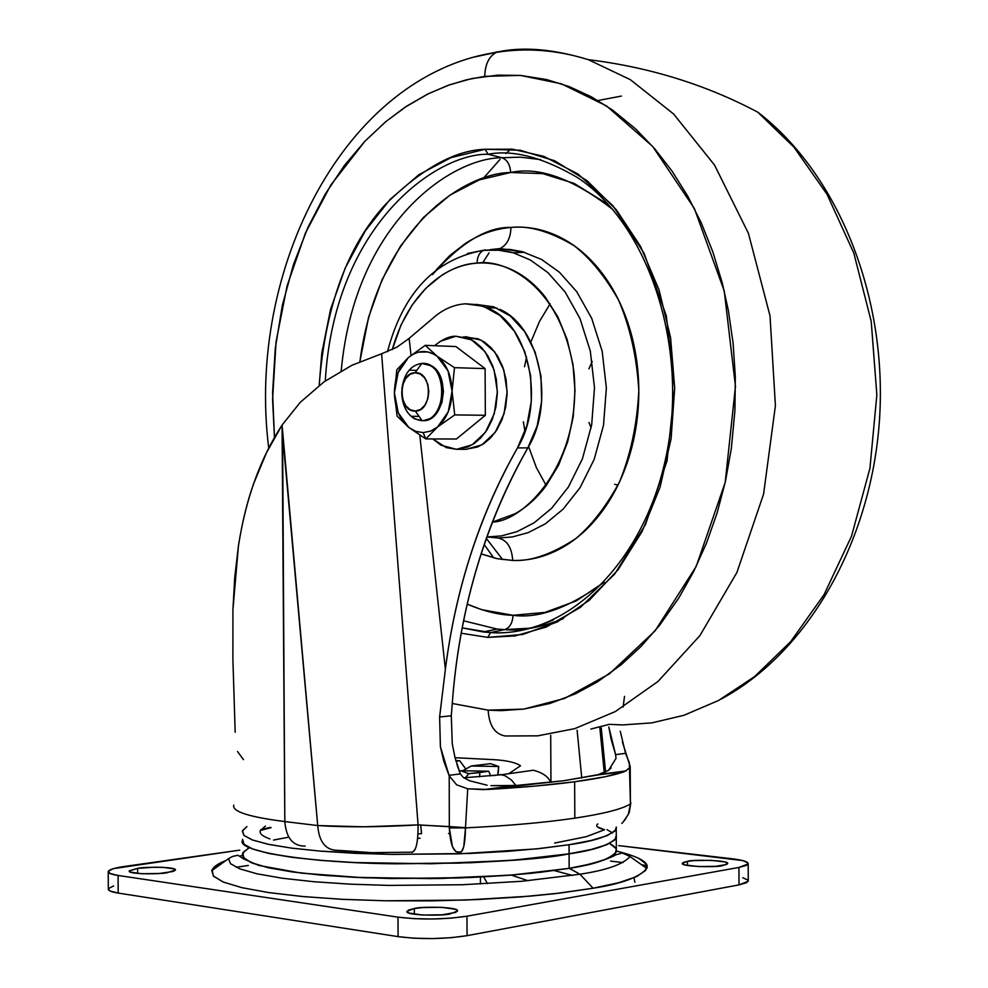 <?xml version="1.0" encoding="UTF-8"?>
<svg xmlns="http://www.w3.org/2000/svg" width="988" height="988" viewBox="0 0 988 988"><rect width="100%" height="100%" fill="white"/><g stroke="black" fill="none" stroke-linecap="round" stroke-linejoin="round"><path stroke-width="1.48" d="M394.397 392.816L397.077 416.121L408.797 427.434L425.766 438.907L437.635 426.94L430.657 431.114L423.173 432.621L425.766 438.907L437.635 426.94L454.739 414.898L485.343 415.293L456.407 439.018L485.343 415.293L485.096 368.61L485.343 415.293L454.739 414.898L452.072 391.223L454.492 367.66L485.096 368.61L455.9 346.541L485.096 368.61L454.492 367.66L437.252 356.347L425.248 345.343L455.9 346.541L425.248 345.343L408.415 357.533L396.83 369.784L394.397 392.977M422.098 420.678L414.676 418.85C406.994 414.219 402.696 406.056 401.783 394.36C403.586 410.638 410.366 419.406 422.098 420.678L415.306 411.045C397.942 412.329 397.719 372.488 415.096 372.76L421.79 363.411C410.736 365.091 404.104 373.575 401.894 388.84C404.104 373.575 410.736 365.091 421.79 363.411L415.096 372.76L409.921 374.403L405.562 378.688L402.672 384.974L401.696 392.298L402.758 399.56L405.71 405.673L410.119 409.711L415.306 411.045L420.505 409.464L424.902 405.191L427.829 398.893L428.829 391.507L427.755 384.171L424.754 378.046L420.308 374.032L415.096 372.76C432.596 371.179 432.818 411.601 415.306 411.045L422.098 420.678C448.404 421.629 448.083 360.929 421.79 363.411L429.978 365.498C450.096 375.403 443.414 421.814 422.098 420.678L423.111 420.69L422.098 420.678M456.456 449.318L446.304 447.626L432.793 438.931L440.969 445.193L456.456 449.318L472.066 444.835L485.392 432.312L494.296 413.601L497.359 391.606L494.062 369.784L484.96 351.592L471.511 339.835L455.851 336.241L440.401 341.268L434.596 345.701C442.575 339.193 449.651 336.044 455.851 336.241L468.51 338.439L474.993 341.934L481.588 347.591L487.788 355.766L492.926 366.449L496.297 379.231L497.347 393.187L495.902 407.056L492.209 419.653L486.886 430.101L480.625 438.055L474.067 443.575L467.695 447.008L456.456 449.318L466.262 449.318L456.456 449.318M465.681 449.318L477.488 447.008L483.861 443.6L490.406 438.092L496.668 430.175L501.99 419.764L505.671 407.217L507.128 393.397L506.078 379.503L502.707 366.77L497.569 356.112L491.369 347.986L484.775 342.33L478.303 338.859L463.409 336.859M465.644 336.673L481.292 340.243L494.741 351.963L503.843 370.092L507.128 391.828L504.078 413.737L495.173 432.386L481.86 444.859L466.262 449.318M412.045 416.306L419.085 416.393L412.045 416.306M410.168 370.191L416.8 370.389L410.168 370.191M425.766 438.907L456.407 439.018L425.766 438.907L423.173 432.621L415.726 431.361L408.797 427.434L425.766 438.907M423.321 363.436L430.62 365.325L437.301 371.303L441.821 380.491L443.451 391.47L441.932 402.536L437.523 411.984L430.904 418.356L423.111 420.69C444.415 421.827 451.108 375.44 430.978 365.523M397.077 416.121L408.797 427.434C399.646 419.542 394.842 408.032 394.397 392.903L398.3 412.898L408.797 427.434L415.726 431.361L423.173 432.621L430.657 431.114L437.635 426.94L448.243 411.786L452.072 391.223C451.751 406.698 446.934 418.603 437.635 426.94L454.739 414.898L452.072 391.223L448.021 370.883L437.252 356.347C446.638 364.14 451.578 375.761 452.072 391.223L454.492 367.66L434.3 354.383L428.137 351.975L418.406 352.136L413.268 354.161L408.415 357.533C417.899 349.95 427.508 349.554 437.252 356.347L425.248 345.343L408.415 357.533L398.078 372.686L394.397 392.903C394.669 377.762 399.35 365.968 408.415 357.533L396.83 369.784M493.136 775.654L500.373 774.555L505.177 775.802L511.537 780.088L515.946 785.621L511.537 780.088L505.177 775.802L500.373 774.555L493.136 775.654M607.04 829.661L612.56 832.933M242.393 839.775L243.987 844.246L252.286 848.828L268.044 853.249L291.201 857.189L320.68 860.35L354.519 862.536L390.359 863.673L459.099 863.117L514.773 860.042L569.088 853.805C594.319 850.223 610.053 844.888 616.277 837.824L616.228 829.117C610.004 836.021 594.27 841.22 569.039 844.728L569.088 853.805L569.039 844.728L540.609 848.445L507.19 851.397L470.177 853.434L392.236 854.422L354.902 853.299L320.976 851.187L291.917 848.173L268.921 844.419L252.78 840.109L243.95 835.453L242.517 830.636L246.914 826.586L242.344 831.069L243.937 835.44L252.236 839.911L267.995 844.221L291.151 848.075L320.618 851.15L390.309 854.385L459.05 853.842L536.496 848.877L569.039 844.728L591.355 840.442L606.817 835.774L615.03 830.945L616.339 827.08L616.228 829.105M242.48 853.706L244.061 858.35L252.372 863.104L268.131 867.686L291.287 871.774L320.754 875.059L354.606 877.332L390.433 878.517L459.185 877.962L514.847 874.788L569.162 868.329C594.393 864.611 610.127 859.091 616.339 851.755L616.277 837.861C610.053 844.938 594.319 850.26 569.088 853.854L569.162 868.329L569.088 853.854L540.658 857.646L507.239 860.672L470.226 862.759L392.285 863.747L354.951 862.598L321.026 860.425L291.979 857.337L268.971 853.496L252.829 849.087L243.999 844.308L242.221 840.887M611.239 767.886L608.583 770.319L597.048 775.061L563.802 780.718L599.852 774.357L608.583 770.319L616.006 758.376L615.598 754.61L625.565 753.375L615.598 754.61L611.066 739.012L608.83 726.995L615.598 754.61M232.896 659.589L232.921 609.818L234.712 577.647L238.429 545.944C242.184 522.356 247.235 501.632 253.583 483.75L266.488 452.677L282.074 425.05L317.728 825.56L363.88 826.795L418.085 824.906L449.318 826.586L449.318 827.907C450.318 844.999 453.653 853.064 459.309 852.125L455.814 851.57L452.442 846.63L449.318 827.907L465.496 827.895C508.857 825.733 545.302 822.485 574.831 818.15L574.646 781.78C550.662 784.954 521.689 787.522 487.726 789.461L467.719 788.807L465.496 827.895L467.719 788.807L456.629 784.83L449.207 775.852L443.834 761.328L440.401 746.718L439.623 716.979L451.294 715.794L452.257 743.791L454.974 757.463L460.346 773.913L448.972 775.321L460.346 773.913L463.434 777.581L469.683 780.792L487.084 785.201M452.257 743.791L451.294 715.794L452.973 694.564C456.802 650.03 464.99 606.941 477.537 565.284C490.097 523.603 506.869 484.478 527.839 447.897C485.911 521.985 460.964 604.211 452.973 694.564L451.294 715.794L439.623 716.979L445.378 669.271L419.789 435.202L445.378 669.271C450.405 629.368 458.938 590.762 471.017 553.465C483.107 516.156 498.594 480.971 517.502 447.897L526.814 425.89L531.322 401.153L530.63 375.749L524.789 351.753L514.328 331.153L500.126 315.592L483.379 306.268L465.471 303.81L477.624 304.699L489.455 308.775C529.42 326.04 545.228 402.771 517.502 447.897L527.839 447.897C555.552 402.956 539.757 326.534 499.817 309.343M436.461 315.221L409.143 338.353L411.02 355.371L409.143 338.353L436.461 315.221C445.465 308.293 455.135 304.489 465.471 303.81C455.135 304.489 445.465 308.293 436.461 315.221M418.085 824.906C379.318 827.191 345.862 827.401 317.728 825.56L282.605 434.794L284.828 821.571L317.728 825.56C319.087 842.208 325.867 850.47 338.081 850.335L371.797 852.656L411.206 852.187C415.825 852.434 418.122 843.344 418.085 824.906L381.627 353.766L351.876 365.276L323.928 381.936L300.266 402.326L282.074 425.05L300.266 402.326L323.928 381.936L351.876 365.276L381.627 353.766L418.085 824.906L465.509 827.672L449.318 826.586L449.318 827.907L465.496 827.895L463.78 846.593L461.643 851.545L459.309 852.125C463.1 853.052 465.163 844.975 465.496 827.895C508.857 825.733 545.302 822.485 574.831 818.15C603.767 813.791 622.304 809.049 630.443 803.936C622.304 809.049 603.767 813.791 574.831 818.15L574.646 781.78L605.027 776.778L624.959 771.393C615.116 775.123 598.345 778.581 574.646 781.78L534.953 786.09L487.726 789.461L518.144 785.448L490.974 785.633L512.5 785.843L563.802 780.718L483.787 789.622L467.719 788.807L456.629 784.83L449.207 775.852L449.318 826.586L449.207 775.852L440.401 746.718L439.623 716.979L445.378 669.271C455.752 588.255 479.785 514.464 517.502 447.897L527.839 447.897L537.151 425.976L541.646 401.35L540.955 376.045L535.126 352.148L524.665 331.635L510.475 316.135L493.741 306.836L475.944 304.378M420.061 838.244L417.64 838.38M449.565 833.526L448.478 833.563M624.959 771.393L597.048 775.061L624.959 771.393L629.788 767.676L624.959 771.393M620.254 731.231L625.565 753.375L629.319 762.699L630.443 803.726L630.196 766.577L622.341 741.84M237.552 751.535L243.456 759.624M381.627 353.766L396.694 347.27L381.627 353.766M408.711 338.748L396.694 347.27M235.181 732.231L232.896 659.502L232.921 609.818L238.429 545.944C245.802 498.644 260.338 458.346 282.074 425.05L284.828 821.571C286.187 838.034 292.967 846.21 305.181 846.099C292.967 846.21 286.187 838.034 284.828 821.571C248.914 816.977 231.896 811.506 233.761 805.134C231.896 811.506 248.914 816.977 284.828 821.571L317.728 825.56C319.087 842.208 325.867 850.47 338.081 850.335M622.909 822.349L628.331 814.359L630.813 802.688M605.595 772.159L601.26 727.946M581.771 778.038L577.116 730.194L581.771 778.038M550.699 735.294L550.946 782.298L550.699 735.294M417.998 833.872L421.543 833.662L420.727 824.881L421.543 833.662L417.998 833.872M456.925 764.477L460.346 773.913L463.434 777.581M415.121 849.458L412.305 852.409M630.813 803.281L630.443 803.936L630.813 803.281M622.823 822.436L621.81 823.375M554.713 843.048L586.316 836.675L604.557 829.735C597.258 827.882 595.023 825.943 597.851 823.93M630.196 766.639L630.443 803.936M616.5 836.614L615.079 839.738L606.867 844.691L591.404 849.458L569.088 853.854C539.497 859.906 481.564 863.228 395.286 863.796C308.725 863.043 238.553 851.434 242.233 841.023M288.792 837.145L273.515 840.084L288.792 837.145M279.196 838.898L273.515 840.084L279.196 838.898M609.46 843.48C630.776 854.138 598.876 863.5 569.162 868.329L540.732 872.256L507.313 875.38L470.313 877.542L392.372 878.554L355.038 877.356L321.112 875.096L292.053 871.885L269.057 867.896L252.916 863.314L244.085 858.374L242.64 853.262L248.371 848.186L242.64 853.262L244.085 858.374L252.916 863.314L269.057 867.896L292.053 871.885L321.112 875.096L355.038 877.356L431.398 878.616L507.313 875.38L540.732 872.256L569.162 868.329L591.479 863.784L606.941 858.831L615.154 853.694L616.327 849.198L615.154 853.694L606.941 858.831L591.479 863.784L569.162 868.329L579.944 874.232L593.146 888.224C621.847 883.741 639.73 877.134 646.794 868.427C649.412 862.524 639.322 856.744 616.512 851.088M616.055 848.593L609.917 843.703L616.055 848.593M604.557 829.735L597.394 826.894M265.426 826.091L260.35 830.463C259.128 833.39 262.326 836.219 269.946 838.936M270.094 827.376L260.709 829.772M242.566 839.331L243.999 844.271L252.829 849.038L268.971 853.447L291.966 857.288L321.026 860.375L354.951 862.561L431.311 863.759L507.239 860.622L540.658 857.596L569.088 853.805L591.404 849.421L606.867 844.641L615.079 839.689L616.265 835.354M271.144 827.635L260.338 830.5M480.415 877.072L480.452 883.988L480.415 877.072M479.575 776.815L479.847 772.567L468.781 773.703L465.434 777.692L468.781 773.703L488.677 771.22L460.791 770.714L468.781 773.703L460.791 770.714L488.677 771.22L479.847 772.567L479.575 776.815M459.753 760.748L455.801 760.599L459.753 760.748L465.805 769.047L459.753 760.748L455.974 761.205L459.753 760.748M490.727 775.889L488.677 771.22L490.74 775.889M459.309 771.603L460.791 770.714L459.309 771.603M497.754 774.53L498.705 766.503L471.214 766.009L462.779 770.751L471.214 766.009L490.604 763.65L471.214 766.009L498.705 766.503L490.604 763.65L498.705 766.503L498.248 772.814M511.228 875.084L528.061 880.728M487.455 883.63L483.725 876.899M572.521 875.43L554.219 870.576M634.889 882.247L633.975 877.752L634.889 882.247M638.73 858.288L646.3 864.191L645.707 870.379L636.593 876.615L618.933 882.655L593.146 888.224L579.944 874.232L521.96 881.259L462.446 884.742L388.815 885.409L350.332 884.161L313.912 881.728L282.099 878.209L256.991 873.8L239.763 868.847L230.525 863.697L228.524 858.658L230.525 863.697L239.763 868.847L256.991 873.8L282.099 878.209L313.912 881.728L350.332 884.161L388.815 885.409L462.446 884.742L521.96 881.259L579.944 874.232L569.384 868.353C601.593 862.648 616.524 854.966 615.388 854.941L621.341 853.274C621.205 852.496 624.095 853.595 630.011 856.559C623.156 864.339 606.471 870.243 579.944 874.232C606.471 870.243 623.156 864.339 630.011 856.559L646.794 868.427M687.438 861.363L687.463 865.488L687.438 861.363C690.834 859.424 730.268 860.066 727.65 863.673L722.722 865.537C719.474 867.501 679.682 866.884 682.338 863.253L687.438 861.363L694.231 860.573L711.36 860.35L724.846 861.931L727.539 863.142L726.798 864.414L715.905 866.34L698.504 866.562L684.98 864.945L682.412 863.722L683.288 862.462L687.438 861.363M137.628 868.366L137.665 873.454L137.628 868.366C142.865 866.772 176.914 866.575 175.432 870.07L167.219 872.663C162.094 874.281 127.711 874.516 129.206 870.996L137.628 868.366L154.437 867.205L163.032 867.341L174.357 868.958L175.37 870.206L172.875 871.515L159.253 873.491L141.494 873.725L130.181 872.058L129.305 870.799L137.628 868.366M414.318 908.552L414.355 914.283L414.318 908.552C419.184 906.379 459.889 906.663 457.481 911.084L450.367 913.789C445.662 916 404.537 915.753 406.97 911.307L414.318 908.552L422.456 907.577L441.648 907.317L455.431 909.293L457.506 910.813L455.74 912.393L442.179 914.789L422.654 915.061L408.847 913.036L406.933 911.504L408.859 909.936L414.318 908.552M248.284 865.463L236.083 867.266L248.284 865.463M113.657 885.94L108.544 888.508M748.287 881.16L739.024 884.878L467.065 935.661C444.254 939.18 421.271 939.502 398.102 936.636L118.19 893.078L118.078 875.454L397.991 917.148L398.102 936.636L397.991 917.148L413.849 918.655L432.608 919.001L451.306 918.136L466.966 916.197L467.065 935.661L466.966 916.197L738.938 867.452L739.024 884.878L738.938 867.452L746.644 865.303L747.916 862.882L742.692 860.585L618.686 845.617L731.849 858.733C742.927 860.079 748.385 861.795 748.2 863.895L738.938 867.452L466.966 916.197C444.143 919.581 421.16 919.89 397.991 917.148L118.078 875.454L118.19 893.078C111.261 891.966 107.976 890.583 108.334 888.928L110.088 891.015L118.19 893.078L398.102 936.636L413.947 938.205L432.719 938.575L451.417 937.674L467.065 935.661L739.024 884.878L746.718 882.642L748.262 880.555M748.002 880.123L742.778 877.715M646.881 865.476L641.755 864.858L646.881 865.476M623.008 862.586L610.609 861.091L623.008 862.586M118.078 875.454C111.162 874.38 107.877 873.059 108.223 871.478C109.088 869.576 114.497 867.909 124.463 866.451L239.763 850.137L113.558 868.6L108.433 871.07L109.989 873.478L118.078 875.454M225.82 860.597C217.879 863.586 213.186 866.958 211.741 870.712L213.692 876.344L223.473 882.111L241.974 887.681L269.119 892.646L303.637 896.622L343.268 899.376L385.172 900.784L465.422 900.056L530.223 896.141L555.491 893.597L593.146 888.224L560.048 893.066L520.935 896.906L477.5 899.562L431.731 900.883L385.826 900.797L341.959 899.302L302.204 896.499L268.328 892.522L241.677 887.619L223.189 882L213.322 875.961L212.111 869.736L219.225 863.611M211.741 870.712L228.524 858.658L232.513 856.448L237.984 855.25L243.838 859.004L258.733 865.426L301.414 873.145L364.51 877.813L438.289 878.542L510.512 875.17L569.384 868.353L532.483 873.157L507.35 875.38L442.525 878.418L364.658 877.776L326.62 875.553L293.399 872.071L267.674 867.588L250.915 862.512L243.147 857.275L243.221 852.236L249.371 847.667M242.369 855.46L240.294 856.003M485.454 249.878L467.398 253.508M392.273 349.604C410.526 284.717 453.245 263.722 477.081 263.141C477.29 256.682 479.464 252.422 483.589 250.347L494.926 249.705L506.906 251.211L513.291 252.805L530.26 259.955L547.957 272.651L565.136 292.016L579.956 318.457L590.33 351.16L594.492 387.778L591.676 424.852L582.426 458.803L568.396 486.985L551.662 508.264L534.1 522.825L517.07 531.618L501.361 535.928L486.874 536.953M493.037 249.643L490.987 249.927M498.199 537.991L487.331 536.966L498.199 537.991L512.352 536.953L528.197 532.631L545.388 523.788L563.111 509.153L580.005 487.751L594.171 459.408L603.507 425.272L606.36 387.988L602.161 351.16L591.676 318.272L576.72 291.682L559.393 272.206L541.523 259.436L522.22 251.644L503.954 249.087L496.655 249.285L509.771 249.421L522.22 251.644L541.523 259.436L559.393 272.206L576.72 291.682L591.676 318.272L602.161 351.16L606.36 387.988L603.507 425.272L594.171 459.408L580.005 487.751L563.111 509.153L545.388 523.788L528.197 532.631L512.352 536.953L498.199 537.991C506.992 540.041 511.833 547.525 512.71 560.443C511.833 547.525 506.992 540.041 498.199 537.991M432.485 274.602C461.05 242.468 487.195 226.746 510.932 227.438C510.685 237.873 507.066 244.925 500.064 248.556L497.1 249.26L500.064 248.556C507.066 244.925 510.685 237.873 510.932 227.438C529.037 225.338 550.131 231.451 574.238 245.777C590.318 258.337 605.076 276.393 618.5 299.957C630.085 326.917 636.852 357.1 638.804 390.47C637.198 423.938 630.739 454.468 619.439 482.058C606.262 506.338 591.701 525.184 575.757 538.621C551.835 554.256 530.815 561.53 512.71 560.443C528.876 560.888 544.647 557.022 560.023 548.846C575.399 540.621 589.107 528.555 601.161 512.661C613.202 496.705 622.514 478.118 629.109 456.901C635.667 435.646 638.903 413.503 638.804 390.47C638.668 367.437 635.21 345.479 628.442 324.583C621.625 303.724 612.115 285.643 599.914 270.354C587.699 255.114 573.855 243.801 558.381 236.416C542.931 229.08 527.11 226.091 510.932 227.438C494.778 228.808 479.489 234.23 465.052 243.703L449.812 255.522L436.116 269.983M510.648 172.505C510.117 164.712 507.239 159.784 502.003 157.747L520.343 157.154L540.646 159.611L520.343 157.154L502.003 157.747L488.072 154.252C513.105 149.497 543.067 157.364 577.955 177.852C543.067 157.364 513.105 149.497 488.072 154.252L485.145 149.274C455.11 150.151 421.925 168.491 385.579 204.306C347.418 245.814 325.287 306.194 319.186 385.456L321.804 353.037L330.61 309.195L345.195 268.057L365.177 231.056L390.001 199.514L418.9 174.678L450.985 157.635L485.145 149.274L488.072 154.252L502.003 157.747C452.455 157.487 354.914 221.67 341.206 370.883C354.914 221.67 452.455 157.487 502.003 157.747C507.239 159.784 510.117 164.712 510.648 172.505C465.187 172.764 377.305 227.265 359.904 361.596L368.598 317.173L382.072 279.74L400.498 246.123L423.358 217.545L449.935 195.13L479.365 179.853L510.648 172.505L542.622 173.604L574.053 183.373L603.643 201.676L612.856 209.592C573.201 178.692 539.127 166.33 510.648 172.505M563.061 618.772C540.967 627.491 521.454 631.122 504.522 629.652L504.856 629.566C509.907 627.553 512.624 622.798 512.994 615.289C538.509 618.871 568.903 607.855 604.174 582.216L576.226 600.926L544.931 612.424L512.994 615.289C512.624 622.798 509.907 627.553 504.856 629.566L531.297 628.133M577.955 177.852C648.066 224.474 688.908 345.491 666.492 454.492C644.621 563.716 565.988 637.828 490.517 632.579L483.194 631.95L490.628 632.555L487.763 637.384L461.174 633.222L487.763 637.384L490.628 632.555C508.709 634.234 529.679 629.998 553.527 619.859C529.679 629.998 508.709 634.234 490.628 632.555L504.522 629.652L490.628 632.555L462.174 627.862L483.194 631.95L497.137 629.072L504.522 629.652L497.137 629.072L463.57 620.785L497.137 629.072L504.856 629.566C524.739 630.258 544.277 626.577 563.444 618.55M325.287 380.96C334.45 224.078 436.98 153.202 488.072 154.252C436.98 153.202 334.45 224.078 325.287 380.96M498.187 51.697L474.796 56.934L501.521 51.191L505.35 51.166L501.521 51.191C526.271 46.745 555.182 49.561 588.268 59.651L630.307 79.645L673.569 113.953L714.534 165.058L748.422 233.341L770.01 315.814L775.407 405.722L763.588 494.086L736.887 572.509L699.961 635.543L657.971 681.485L615.24 711.595L574.658 728.662L537.781 735.838L505.177 735.986C494.815 734.133 489.134 725.513 488.146 710.15L452.232 703.481M452.22 703.481L488.146 710.15L501.114 710.644L523.899 709.075L549.933 703.468L575.547 693.761L597.394 681.918L621.329 664.64L641.126 646.362L659.589 625.293L678.768 598.036L693.625 571.632L706.457 543.202L717.115 512.97L725.439 481.354L731.318 448.638L734.924 410.489L735.319 376.799L733.121 343.367L728.354 310.442L722.29 283.037L712.966 252.249L701.381 223.127L687.648 195.957L672.013 171.06L654.612 148.669L635.741 129.008L612.585 110.076L591.293 96.787L569.199 86.598L546.66 79.571L520.54 75.421L497.717 75.137L471.894 78.558L449.824 84.721L428.384 93.724L404.969 107.272L385.542 121.845L364.844 141.309L330.819 185.04L305.527 232.847L287.138 285.693L276.06 341.811L272.577 399.461L274.466 437.561L272.589 392.928L275.282 348.369L282.383 305.156L293.498 264.463L308.021 227.228L325.25 194.105L344.429 165.441L364.844 141.309L385.839 121.598L406.908 106L427.594 94.119L447.601 85.524L466.694 79.744L484.75 76.36C485.071 64.479 488.899 56.514 496.198 52.45L501.521 51.191L496.198 52.45C488.899 56.514 485.071 64.479 484.75 76.36L520.38 75.409L561.357 83.782L606.496 105.914L652.698 146.471L694.403 208.554L724.253 291.015L735.467 386.432L725.192 482.428L696.182 566.457L655.143 630.776L609.423 673.828L564.568 698.442L523.739 709.1L488.146 710.15C489.134 725.513 494.815 734.133 505.177 735.986L537.781 735.838L574.658 728.662L615.24 711.595L657.971 681.485L699.961 635.543L736.887 572.509L763.588 494.086L775.407 405.722L770.01 315.814L748.422 233.341L714.534 165.058L673.569 113.953L630.307 79.645L588.268 59.651C555.182 49.561 526.271 46.745 501.521 51.191M622.823 724.92L651.858 722.87L683.931 715.3L718.572 700.467L754.758 676.459L790.746 641.545L824.029 594.702L851.495 536.249L869.934 468.3L876.85 394.904L871.218 321.384L853.817 253.101L827.005 194.253L793.944 147.15L757.821 112.2L793.944 147.15L827.005 194.253L853.817 253.101L871.218 321.384L876.85 394.904L869.934 468.3L851.495 536.249L824.029 594.702L790.746 641.545L754.758 676.459L718.572 700.467L683.931 715.3L651.858 722.87L622.823 724.92L609.287 724.352L590.861 729.058M510.784 149.027L505.905 153.597M494.852 631.665L495.89 632.752M546.216 485.577L536.348 467.522L528.592 446.564M524.974 431.558L523.368 421.777M524.529 366.746L526.555 356.989M530.815 342.132L539.51 321.409L550.131 303.798M617.969 485.182L614.659 484.268M589.021 422.494L591.108 427.965M588.922 368.833L592.232 361.485M489.085 252.866L482.576 262.969M486.343 538.435L502.645 559.616L486.343 538.435M621.427 96.071L597.901 100.529M500.002 159.463L483.157 178.507M623.132 707.062L624.502 696.379M487.763 637.384L522.714 634.481L557.034 622.032L589.305 600.235L618.093 569.718L642.064 531.569L660.033 487.282L671.099 438.758L674.681 388.148L670.593 337.735L659.033 289.83L640.607 246.531L616.253 209.691L587.131 180.755L554.614 160.748L520.145 150.225L485.145 149.274L512.5 149.2L543.808 156.363L578.054 174.049L612.869 205.64L644.09 253.286L666.332 315.962L674.681 388.148L667.061 460.766L645.473 524.628L614.758 573.954L580.302 607.447L546.278 627.022L515.094 635.926L487.763 637.384M467.201 604.113C483.848 611.263 499.113 614.993 512.994 615.289L481.675 609.682L467.201 604.113M481.107 553.885L496.618 558.578L512.71 560.443L497.619 558.763L481.107 553.873M487.331 536.966L501.361 535.928L517.07 531.618L534.1 522.825L551.662 508.264L568.396 486.985L582.426 458.803L591.676 424.852L594.492 387.778L590.33 351.16L579.956 318.457L565.136 292.016L547.957 272.651L530.26 259.955L513.291 252.805L506.906 251.211L494.926 249.705L483.589 250.347C479.464 252.422 477.29 256.682 477.081 263.141C503.571 258.288 561.555 284.297 573.942 372.081C582.488 462.717 524.332 521.355 492.432 522.084M392.285 349.579L401.029 324.953L412.107 305.082L425.742 288.348L441.513 275.467C452.739 268.18 464.595 264.068 477.081 263.141C489.566 262.24 501.743 264.722 513.612 270.564C525.468 276.442 536.064 285.347 545.388 297.252L557.8 316.765L567.112 339.464L572.954 364.374L574.991 390.507L573.225 416.738L567.643 441.969L558.578 465.175L546.376 485.367C537.188 497.791 526.69 507.276 514.896 513.822L492.419 522.109M468.522 338.439L478.303 338.859M427.816 364.449L428.817 364.486M550.711 782.323C548.179 776.543 542.387 772.517 533.298 770.245L501.62 774.728L463.755 777.778M455.036 757.71L493.494 759.649C506.696 760.427 515.687 762.464 520.503 765.762L508.672 773.802M497.026 308.083L486.664 307.515M626.059 770.912L599.852 774.357M512.5 785.843L483.787 789.622M599.889 728.107L604.273 772.789M630.813 803.12L629.171 812.741L624.379 820.756M748.262 881.222L748.188 863.969M108.322 888.953L108.223 872.034M387.494 351.716C402.993 292.744 435.066 258.942 483.712 250.297L498.508 250.211L513.291 252.805L524.393 252.261L500.064 248.556L490.48 249.606M268.736 448.169C246.16 269.551 344.713 75.113 496.421 52.339C526.826 47.585 557.442 50.018 588.268 59.651C649.351 67.147 705.864 84.659 757.821 112.2C839.096 174.592 888.027 298.413 879.394 421.283C870.626 544.277 806.22 653.611 720.907 699.195M484.206 544.586L493.815 557.948"/></g></svg>
